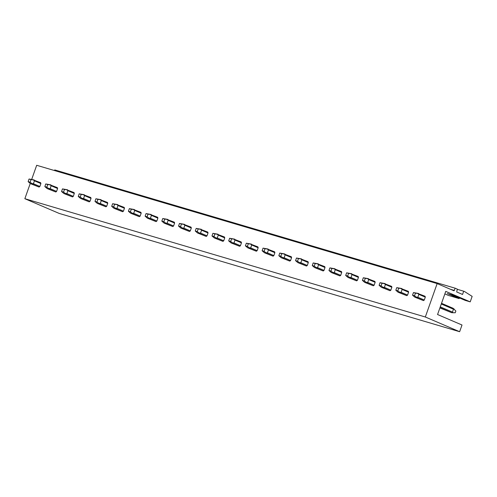 <?xml version="1.0" encoding="UTF-8"?>
<svg xmlns="http://www.w3.org/2000/svg" width="497" height="497" viewBox="0 0 497 497"><rect width="100%" height="100%" fill="white"/><g stroke="black" fill="none" stroke-linecap="round" stroke-linejoin="round"><path stroke-width="0.75" d="M24.85 198.707L59.174 213.418L459.638 331.71L425.32 316.999L24.85 198.707L30.236 183.505M425.32 316.999L437.149 283.582L453.991 290.801L455.209 288.217L457.352 289.136L456.687 291.956L462.545 294.466L463.701 291.205L464.62 291.596L472.15 296.38L470.212 301.859L465.211 300.387L453.339 295.299L447.281 293.51L459.153 298.598L448.493 295.448L444.865 293.895M459.402 297.896L459.153 298.598M470.212 301.859L445.753 291.379L437.559 314.526L462.011 325.007L459.638 331.71M463.701 291.205L457.29 289.31M455.209 288.217L54.745 169.924L54.515 170.558M437.149 283.582L36.685 165.29L31.74 179.249M414.833 297.181L423.463 300.592A2.777 2.05 -66.8 0 0 424.276 300.02L425.302 297.138A2.777 2.05 -66.8 0 0 425.003 296.237L417.716 293.454L418.853 294.373L417.834 297.256L416.411 297.144L417.02 297.827L414.833 297.181L412.535 295.187L413.467 292.565L418.561 293.478M398.122 292.248L406.751 295.653A2.777 2.05 -66.8 0 0 407.565 295.088L408.584 292.199A2.777 2.05 -66.8 0 0 408.292 291.304L401.004 288.515L402.141 289.434L401.116 292.323L399.694 292.211L400.302 292.888L398.122 292.248L395.823 290.248L396.749 287.633L401.843 288.54M381.41 287.309L390.039 290.714A2.777 2.05 -66.8 0 0 390.853 290.149L391.872 287.26A2.777 2.05 -66.8 0 0 391.58 286.365L384.293 283.582L385.423 284.501L384.405 287.384L382.982 287.272L383.591 287.956L381.41 287.309L379.112 285.315L380.037 282.694L385.132 283.601M364.692 282.371L373.322 285.781A2.777 2.05 -66.8 0 0 374.135 285.21L375.16 282.327A2.777 2.05 -66.8 0 0 374.862 281.426L367.575 278.643L368.712 279.562L367.693 282.445L366.27 282.333L366.879 283.017L364.692 282.371L362.4 280.376L363.326 277.755L368.42 278.668M347.981 277.438L356.61 280.842A2.777 2.05 -66.8 0 0 357.424 280.277L358.449 277.388A2.777 2.05 -66.8 0 0 358.151 276.494L350.863 273.704L352 274.624L350.975 277.512L349.559 277.401L350.161 278.078L347.981 277.438L345.682 275.437L346.614 272.822L351.702 273.729M331.269 272.499L339.898 275.903A2.777 2.05 -66.8 0 0 340.712 275.338L341.731 272.449A2.777 2.05 -66.8 0 0 341.439 271.555L334.152 268.771L335.289 269.685L334.264 272.573L332.841 272.462L333.45 273.145L331.269 272.499L328.971 270.505L329.896 267.883L334.99 268.79M314.558 267.56L323.187 270.971A2.777 2.05 -66.8 0 0 323.994 270.399L325.019 267.516A2.777 2.05 -66.8 0 0 324.727 266.616L317.434 263.832L318.571 264.752L317.552 267.635L316.129 267.523L316.738 268.206L314.558 267.56L312.259 265.566L313.185 262.944L318.279 263.857M297.84 262.621L306.469 266.032A2.777 2.05 -66.8 0 0 307.283 265.466L308.308 262.578A2.777 2.05 -66.8 0 0 308.01 261.683L300.722 258.894L301.859 259.813L300.834 262.702L299.418 262.59L300.026 263.267L297.84 262.621L295.541 260.627L296.473 258.011L301.567 258.918M281.128 257.688L289.757 261.093A2.777 2.05 -66.8 0 0 290.571 260.527L291.59 257.639A2.777 2.05 -66.8 0 0 291.298 256.744L284.011 253.961L285.148 254.874L284.122 257.763L282.7 257.651L283.309 258.334L281.128 257.688L278.829 255.694L279.755 253.072L284.849 253.979M264.416 252.749L273.046 256.16A2.777 2.05 -66.8 0 0 273.859 255.588L274.878 252.706A2.777 2.05 -66.8 0 0 274.586 251.805L267.293 249.022L268.43 249.941L267.411 252.824L265.988 252.712L266.597 253.395L264.416 252.749L262.118 250.755L263.043 248.133L268.138 249.047M247.699 247.81L256.328 251.221A2.777 2.05 -66.8 0 0 257.142 250.65L258.167 247.767A2.777 2.05 -66.8 0 0 257.868 246.872L250.581 244.083L251.718 245.002L250.693 247.891L249.277 247.779L249.885 248.457L247.699 247.81L245.4 245.816L246.332 243.201L251.426 244.108M230.987 242.878L239.616 246.282A2.777 2.05 -66.8 0 0 240.43 245.717L241.449 242.828A2.777 2.05 -66.8 0 0 241.157 241.933L233.87 239.15L235.006 240.063L233.981 242.952L232.559 242.84L233.168 243.524L230.987 242.878L228.688 240.883L229.614 238.262L234.708 239.169M214.275 237.939L222.904 241.349A2.777 2.05 -66.8 0 0 223.718 240.778L224.737 237.895A2.777 2.05 -66.8 0 0 224.445 236.994L217.152 234.211L218.289 235.131L217.27 238.013L215.847 237.901L216.456 238.585L214.275 237.939L211.977 235.945L212.902 233.323L217.997 234.23M197.557 233L206.187 236.41A2.777 2.05 -66.8 0 0 207 235.839L208.026 232.956A2.777 2.05 -66.8 0 0 207.727 232.062L200.44 229.272L201.577 230.192L200.558 233.081L199.135 232.969L199.744 233.646L197.557 233L195.259 231.006L196.191 228.39L201.285 229.297M180.846 228.067L189.475 231.472A2.777 2.05 -66.8 0 0 190.289 230.906L191.308 228.017A2.777 2.05 -66.8 0 0 191.016 227.123L183.728 224.34L184.865 225.253L183.84 228.142L182.418 228.03L183.026 228.707L180.846 228.067L178.547 226.067L179.473 223.451L184.567 224.358M164.134 223.128L172.763 226.539A2.777 2.05 -66.8 0 0 173.577 225.967L174.596 223.078A2.777 2.05 -66.8 0 0 174.304 222.184L167.017 219.401L168.148 220.32L167.129 223.203L165.706 223.091L166.315 223.774L164.134 223.128L161.836 221.134L162.761 218.512L167.856 219.419M147.416 218.189L156.046 221.6A2.777 2.05 -66.8 0 0 156.859 221.028L157.884 218.146A2.777 2.05 -66.8 0 0 157.586 217.251L150.299 214.462L151.436 215.381L150.417 218.27L148.994 218.158L149.603 218.835L147.416 218.189L145.124 216.195L146.05 213.573L151.144 214.487M130.705 213.256L139.334 216.661A2.777 2.05 -66.8 0 0 140.148 216.096L141.173 213.207A2.777 2.05 -66.8 0 0 140.875 212.312L133.587 209.529L134.724 210.442L133.699 213.331L132.283 213.219L132.885 213.896L130.705 213.256L128.406 211.256L129.338 208.641L134.426 209.548M113.993 208.318L122.622 211.728A2.777 2.05 -66.8 0 0 123.436 211.157L124.455 208.268A2.777 2.05 -66.8 0 0 124.163 207.373L116.876 204.59L118.013 205.51L116.988 208.392L115.565 208.28L116.174 208.964L113.993 208.318L111.695 206.323L112.62 203.702L117.714 204.609M97.282 203.379L105.911 206.789A2.777 2.05 -66.8 0 0 106.718 206.218L107.743 203.335A2.777 2.05 -66.8 0 0 107.451 202.441L100.158 199.651L101.295 200.571L100.276 203.459L98.853 203.341L99.462 204.025L97.282 203.379L94.983 201.384L95.909 198.763L101.003 199.676M80.564 198.446L89.193 201.85A2.777 2.05 -66.8 0 0 90.007 201.285L91.032 198.396A2.777 2.05 -66.8 0 0 90.734 197.502L83.446 194.718L84.583 195.632L83.558 198.52L82.142 198.409L82.75 199.086L80.564 198.446L78.265 196.445L79.197 193.83L84.291 194.737M63.852 193.507L72.481 196.918A2.777 2.05 -66.8 0 0 73.295 196.346L74.314 193.457A2.777 2.05 -66.8 0 0 74.022 192.563L66.735 189.779L67.872 190.699L66.846 193.582L65.424 193.47L66.033 194.153L63.852 193.507L61.553 191.513L62.479 188.891L67.573 189.798M47.14 188.568L55.77 191.979A2.777 2.05 -66.8 0 0 56.577 191.407L57.602 188.525A2.777 2.05 -66.8 0 0 57.31 187.63L50.017 184.841L51.154 185.76L50.135 188.643L48.712 188.531L49.321 189.214L47.14 188.568L44.842 186.574L45.767 183.952L50.862 184.865M30.423 183.635L39.052 187.04A2.777 2.05 -66.8 0 0 39.866 186.474L40.891 183.586A2.777 2.05 -66.8 0 0 40.592 182.691L33.305 179.902L34.442 180.821L33.417 183.71L32.001 183.598L32.609 184.275L30.423 183.635L28.124 181.635L29.056 179.019L34.15 179.926M441.529 303.319L453.177 308.314L455.861 311.029L455.24 312.768L451.636 312.669L439.895 307.923M454.27 309.122L453.475 309.215L452.45 312.097L452.96 312.812M452.45 312.097L440.267 306.873M424.276 300.02L417.834 297.256M453.475 309.215L441.286 303.99M425.302 297.138L418.853 294.373M451.636 312.669L439.988 307.674M423.463 300.592L417.02 297.827M413.467 292.565L415.449 293.155L414.517 295.771L416.411 297.144M415.449 293.155L417.716 293.454M414.517 295.771L412.535 295.187M407.565 295.088L401.116 292.323M408.584 292.199L402.141 289.434M406.751 295.653L400.302 292.888M396.749 287.633L398.731 288.217L397.805 290.832L399.694 292.211M398.731 288.217L401.004 288.515M397.805 290.832L395.823 290.248M390.853 290.149L384.405 287.384M391.872 287.26L385.423 284.501M390.039 290.714L383.591 287.956M380.037 282.694L382.019 283.278L381.093 285.899L382.982 287.272M382.019 283.278L384.293 283.582M381.093 285.899L379.112 285.315M374.135 285.21L367.693 282.445M375.16 282.327L368.712 279.562M373.322 285.781L366.879 283.017M363.326 277.755L365.307 278.345L364.376 280.96L366.27 282.333M365.307 278.345L367.575 278.643M364.376 280.96L362.4 280.376M357.424 280.277L350.975 277.512M358.449 277.388L352 274.624M356.61 280.842L350.161 278.078M346.614 272.822L348.59 273.406L347.664 276.021L349.559 277.401M348.59 273.406L350.863 273.704M347.664 276.021L345.682 275.437M340.712 275.338L334.264 272.573M341.731 272.449L335.289 269.685M339.898 275.903L333.45 273.145M329.896 267.883L331.878 268.467L330.952 271.089L332.841 272.462M331.878 268.467L334.152 268.771M330.952 271.089L328.971 270.505M323.994 270.399L317.552 267.635M325.019 267.516L318.571 264.752M323.187 270.971L316.738 268.206M313.185 262.944L315.166 263.528L314.234 266.15L316.129 267.523M315.166 263.528L317.434 263.832M314.234 266.15L312.259 265.566M307.283 265.466L300.834 262.702M308.308 262.578L301.859 259.813M306.469 266.032L300.026 263.267M296.473 258.011L298.448 258.595L297.523 261.211L299.418 262.59M298.448 258.595L300.722 258.894M297.523 261.211L295.541 260.627M290.571 260.527L284.122 257.763M291.59 257.639L285.148 254.874M289.757 261.093L283.309 258.334M279.755 253.072L281.737 253.656L280.811 256.278L282.7 257.651M281.737 253.656L284.011 253.961M280.811 256.278L278.829 255.694M273.859 255.588L267.411 252.824M274.878 252.706L268.43 249.941M273.046 256.16L266.597 253.395M263.043 248.133L265.025 248.717L264.093 251.339L265.988 252.712M265.025 248.717L267.293 249.022M264.093 251.339L262.118 250.755M257.142 250.65L250.693 247.891M258.167 247.767L251.718 245.002M256.328 251.221L249.885 248.457M246.332 243.201L248.307 243.785L247.382 246.4L249.277 247.779M248.307 243.785L250.581 244.083M247.382 246.4L245.4 245.816M240.43 245.717L233.981 242.952M241.449 242.828L235.006 240.063M239.616 246.282L233.168 243.524M229.614 238.262L231.596 238.846L230.67 241.467L232.559 242.84M231.596 238.846L233.87 239.15M230.67 241.467L228.688 240.883M223.718 240.778L217.27 238.013M224.737 237.895L218.289 235.131M222.904 241.349L216.456 238.585M212.902 233.323L214.884 233.907L213.958 236.529L215.847 237.901M214.884 233.907L217.152 234.211M213.958 236.529L211.977 235.945M207 235.839L200.558 233.081M208.026 232.956L201.577 230.192M206.187 236.41L199.744 233.646M196.191 228.39L198.173 228.974L197.241 231.59L199.135 232.969M198.173 228.974L200.44 229.272M197.241 231.59L195.259 231.006M190.289 230.906L183.84 228.142M191.308 228.017L184.865 225.253M189.475 231.472L183.026 228.707M179.473 223.451L181.455 224.035L180.529 226.657L182.418 228.03M181.455 224.035L183.728 224.34M180.529 226.657L178.547 226.067M173.577 225.967L167.129 223.203M174.596 223.078L168.148 220.32M172.763 226.539L166.315 223.774M162.761 218.512L164.743 219.096L163.817 221.718L165.706 223.091M164.743 219.096L167.017 219.401M163.817 221.718L161.836 221.134M156.859 221.028L150.417 218.27M157.884 218.146L151.436 215.381M156.046 221.6L149.603 218.835M146.05 213.573L148.031 214.164L147.1 216.779L148.994 218.158M148.031 214.164L150.299 214.462M147.1 216.779L145.124 216.195M140.148 216.096L133.699 213.331M141.173 213.207L134.724 210.442M139.334 216.661L132.885 213.896M129.338 208.641L131.314 209.225L130.388 211.846L132.277 213.219M131.314 209.225L133.587 209.529M130.388 211.846L128.406 211.256M123.436 211.157L116.988 208.392M124.455 208.268L118.013 205.51M122.622 211.728L116.174 208.964M112.62 203.702L114.602 204.286L113.676 206.907L115.565 208.28M114.602 204.286L116.876 204.59M113.676 206.907L111.695 206.323M106.718 206.218L100.276 203.459M107.743 203.335L101.295 200.571M105.911 206.789L99.462 204.025M95.909 198.763L97.89 199.353L96.958 201.968L98.853 203.341M97.89 199.353L100.158 199.651M96.958 201.968L94.983 201.384M90.007 201.285L83.558 198.52M91.032 198.396L84.583 195.632M89.193 201.85L82.75 199.086M79.197 193.83L81.173 194.414L80.247 197.036L82.142 198.409M81.173 194.414L83.446 194.718M80.247 197.036L78.265 196.445M73.295 196.346L66.846 193.582M74.314 193.457L67.872 190.699M72.481 196.918L66.033 194.153M62.479 188.891L64.461 189.475L63.535 192.097L65.424 193.47M64.461 189.475L66.735 189.779M63.535 192.097L61.553 191.513M56.577 191.407L50.135 188.643M57.602 188.525L51.154 185.76M55.77 191.979L49.321 189.214M45.767 183.952L47.749 184.542L46.817 187.158L48.712 188.531M47.749 184.542L50.017 184.841M46.817 187.158L44.842 186.574M39.866 186.474L33.417 183.71M40.891 183.586L34.442 180.821M39.052 187.04L32.609 184.275M29.056 179.019L31.031 179.603L30.106 182.225L32.001 183.598M31.031 179.603L33.305 179.902M30.106 182.225L28.124 181.635M454.407 290.478L450.649 289.366"/></g></svg>
